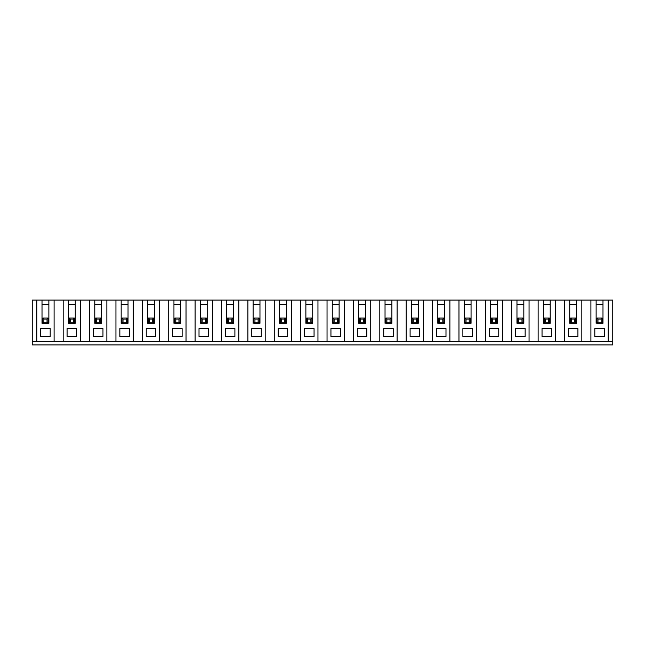 <?xml version="1.0" encoding="UTF-8"?>
<svg xmlns="http://www.w3.org/2000/svg" width="645" height="645" viewBox="0 0 645 645"><rect width="100%" height="100%" fill="white"/><g stroke="black" fill="none" stroke-linecap="round" stroke-linejoin="round"><path stroke-width="0.97" d="M48.053 341.761L38.902 341.761M608.211 341.761L608.211 300.07L612.75 300.07L612.75 341.761L32.25 341.761L32.25 300.07L48.875 300.07L48.875 323.29L42.804 323.29L43.86 322.234L47.029 322.234L48.085 323.29L48.085 318.017L47.029 319.073L43.86 319.073L42.804 318.017L48.085 318.017M54.099 341.761L54.099 300.07L75.263 300.07L75.263 323.29L68.402 323.29L68.402 300.07M68.402 304.295L75.263 304.295M70.249 319.073L69.192 318.017L74.465 318.017L74.465 323.29L73.409 322.234L73.409 319.073L70.249 319.073L70.249 322.234L73.409 322.234M76.578 336.488L76.578 328.571L67.08 328.571L67.08 336.488L76.578 336.488M80.488 341.761L80.488 300.07L75.263 300.07M63.178 341.761L63.178 300.07M69.192 318.017L69.192 323.29L70.249 322.234M73.409 319.073L74.465 318.017M80.488 300.07L101.644 300.07L101.644 323.29L95.581 323.29L95.581 318.017L100.854 318.017L100.854 323.29L99.798 322.234L99.798 319.073L96.629 319.073L95.581 318.017M106.868 341.761L106.868 300.07L101.644 300.07M106.868 300.07L128.032 300.07L128.032 323.29L121.171 323.29L121.171 300.07M133.257 341.761L133.257 300.07L128.032 300.07M133.257 300.07L154.421 300.07L154.421 323.29L148.35 323.29L148.35 318.017L153.631 318.017L153.631 323.29L152.575 322.234L152.575 319.073L153.631 318.017M159.646 341.761L159.646 300.07L154.421 300.07M159.646 300.07L180.802 300.07L180.802 323.29L174.739 323.29L174.739 318.017L180.011 318.017L180.011 323.29L178.955 322.234L178.955 319.073L175.795 319.073L174.739 318.017M186.026 341.761L186.026 300.07L180.802 300.07M186.026 300.07L207.19 300.07L207.19 323.29L201.119 323.29L201.119 318.017L206.4 318.017L206.4 323.29L205.344 322.234L205.344 319.073L202.175 319.073L201.119 318.017M212.415 341.761L212.415 300.07L207.19 300.07M212.415 300.07L233.579 300.07L233.579 323.29L227.508 323.29L227.508 318.017L232.789 318.017L232.789 323.29L231.732 322.234L231.732 319.073L228.564 319.073L227.508 318.017M238.803 341.761L238.803 300.07L233.579 300.07M238.803 300.07L259.967 300.07L259.967 323.29L253.896 323.29L253.896 318.017L259.169 318.017L259.169 323.29L258.121 322.234L258.121 319.073L254.952 319.073L253.896 318.017M265.192 341.761L265.192 300.07L259.967 300.07M265.192 300.07L286.348 300.07L286.348 323.29L280.285 323.29L280.285 318.017L285.558 318.017L285.558 323.29L284.501 322.234L284.501 319.073L281.341 319.073L280.285 318.017M291.572 341.761L291.572 300.07L286.348 300.07M291.572 300.07L312.736 300.07L312.736 323.29L306.665 323.29L306.665 318.017L311.946 318.017L311.946 323.29L310.89 322.234L310.89 319.073L307.721 319.073L306.665 318.017M317.961 341.761L317.961 300.07L312.736 300.07M317.961 300.07L339.125 300.07L339.125 323.29L333.054 323.29L333.054 318.017L338.335 318.017L338.335 323.29L337.279 322.234L337.279 319.073L334.11 319.073L333.054 318.017M344.349 341.761L344.349 300.07L339.125 300.07M344.349 300.07L365.513 300.07L365.513 323.29L359.442 323.29L359.442 318.017L364.715 318.017L364.715 323.29L363.659 322.234L363.659 319.073L360.499 319.073L359.442 318.017M370.738 341.761L370.738 300.07L365.513 300.07M370.738 300.07L391.894 300.07L391.894 323.29L385.831 323.29L385.831 318.017L391.104 318.017L391.104 323.29L390.048 322.234L390.048 319.073L386.879 319.073L385.831 318.017M397.118 341.761L397.118 300.07L391.894 300.07M397.118 300.07L418.282 300.07L418.282 323.29L412.211 323.29L412.211 318.017L417.492 318.017L417.492 323.29L416.436 322.234L416.436 319.073L417.492 318.017M423.507 341.761L423.507 300.07L418.282 300.07M423.507 300.07L444.671 300.07L444.671 323.29L438.6 323.29L438.6 318.017L443.881 318.017L443.881 323.29L442.825 322.234L442.825 319.073L439.656 319.073L438.6 318.017M449.896 341.761L449.896 300.07L444.671 300.07M449.896 300.07L471.052 300.07L471.052 323.29L464.989 323.29L464.989 318.017L470.261 318.017L470.261 323.29L469.205 322.234L469.205 319.073L470.261 318.017M476.276 341.761L476.276 300.07L471.052 300.07M476.276 300.07L497.44 300.07L497.44 323.29L491.369 323.29L491.369 318.017L496.65 318.017L496.65 323.29L495.594 322.234L495.594 319.073L492.425 319.073L491.369 318.017M502.665 341.761L502.665 300.07L497.44 300.07M502.665 300.07L523.829 300.07L523.829 323.29L516.968 323.29L516.968 300.07M529.053 341.761L529.053 300.07L523.829 300.07M529.053 300.07L550.217 300.07L550.217 323.29L544.146 323.29L544.146 318.017L549.419 318.017L549.419 323.29L548.371 322.234L548.371 319.073L545.202 319.073L544.146 318.017M555.442 341.761L555.442 300.07L550.217 300.07M555.442 300.07L576.598 300.07L576.598 323.29L570.535 323.29L570.535 318.017L575.808 318.017L575.808 323.29L574.751 322.234L574.751 319.073L571.591 319.073L570.535 318.017M581.822 341.761L581.822 300.07L576.598 300.07M581.822 300.07L602.986 300.07L602.986 323.29L596.915 323.29L596.915 318.017L602.196 318.017L602.196 323.29L601.14 322.234L601.14 319.073L597.971 319.073L596.915 318.017M608.211 300.07L602.986 300.07M54.099 300.07L48.875 300.07M612.75 341.761L612.75 344.93L32.25 344.93L32.25 341.761M42.804 318.017L42.804 323.29L42.014 323.29L42.014 300.07M43.86 319.073L43.86 322.234M47.029 322.234L47.029 319.073M89.558 341.761L89.558 300.07M96.629 319.073L96.629 322.234L94.783 323.29L94.783 300.07M94.783 304.295L101.644 304.295M102.966 328.571L93.469 328.571L93.469 336.488L102.966 336.488L102.966 328.571M96.629 322.234L99.798 322.234M99.798 319.073L100.854 318.017M50.189 336.488L50.189 328.571L40.691 328.571L40.691 336.488L50.189 336.488M36.789 341.761L36.789 300.07M42.014 304.295L48.875 304.295M516.968 304.295L523.829 304.295M518.814 319.073L517.758 318.017L523.039 318.017L523.039 323.29L521.982 322.234L521.982 319.073L518.814 319.073L518.814 322.234L521.982 322.234M525.151 336.488L525.151 328.571L515.645 328.571L515.645 336.488L525.151 336.488M511.743 341.761L511.743 300.07M517.758 318.017L517.758 323.29L518.814 322.234M521.982 319.073L523.039 318.017M168.724 341.761L168.724 300.07M155.735 336.488L155.735 328.571L146.238 328.571L146.238 336.488L155.735 336.488M175.795 319.073L175.795 322.234L173.948 323.29L173.948 300.07M195.104 341.761L195.104 300.07M182.124 336.488L182.124 328.571L172.626 328.571L172.626 336.488L182.124 336.488M175.795 322.234L178.955 322.234M173.948 304.295L180.802 304.295M202.175 319.073L202.175 322.234L200.329 323.29L200.329 300.07M178.955 319.073L180.011 318.017M221.493 341.761L221.493 300.07M208.512 336.488L208.512 328.571L199.015 328.571L199.015 336.488L208.512 336.488M202.175 322.234L205.344 322.234M200.329 304.295L207.19 304.295M228.564 319.073L228.564 322.234L226.718 323.29L226.718 300.07M205.344 319.073L206.4 318.017M247.882 341.761L247.882 300.07M234.901 336.488L234.901 328.571L225.395 328.571L225.395 336.488L234.901 336.488M228.564 322.234L231.732 322.234M226.718 304.295L233.579 304.295M254.952 319.073L254.952 322.234L253.106 323.29L253.106 300.07M231.732 319.073L232.789 318.017M274.262 341.761L274.262 300.07M261.281 336.488L261.281 328.571L251.784 328.571L251.784 336.488L261.281 336.488M254.952 322.234L258.121 322.234M253.106 304.295L259.967 304.295M281.341 319.073L281.341 322.234L279.487 323.29L279.487 300.07M258.121 319.073L259.169 318.017M300.651 341.761L300.651 300.07M287.67 336.488L287.67 328.571L278.172 328.571L278.172 336.488L287.67 336.488M281.341 322.234L284.501 322.234M279.487 304.295L286.348 304.295M307.721 319.073L307.721 322.234L305.875 323.29L305.875 300.07M284.501 319.073L285.558 318.017M327.039 341.761L327.039 300.07M314.059 336.488L314.059 328.571L304.561 328.571L304.561 336.488L314.059 336.488M307.721 322.234L310.89 322.234M305.875 304.295L312.736 304.295M334.11 319.073L334.11 322.234L332.264 323.29L332.264 300.07M310.89 319.073L311.946 318.017M353.428 341.761L353.428 300.07M340.439 336.488L340.439 328.571L330.941 328.571L330.941 336.488L340.439 336.488M334.11 322.234L337.279 322.234M332.264 304.295L339.125 304.295M360.499 319.073L360.499 322.234L358.652 323.29L358.652 300.07M337.279 319.073L338.335 318.017M358.652 304.295L365.513 304.295M366.828 336.488L366.828 328.571L357.33 328.571L357.33 336.488L366.828 336.488M360.499 322.234L363.659 322.234M363.659 319.073L364.715 318.017M142.335 341.761L142.335 300.07M129.355 336.488L129.355 328.571L119.849 328.571L119.849 336.488L129.355 336.488M126.186 319.073L123.018 319.073L123.018 322.234L126.186 322.234L126.186 319.073L127.242 318.017L127.242 323.29L126.186 322.234M115.947 341.761L115.947 300.07M121.171 304.295L128.032 304.295M123.018 319.073L121.961 318.017L127.242 318.017M152.575 319.073L149.406 319.073L149.406 322.234L147.56 323.29L147.56 300.07M121.961 318.017L121.961 323.29L123.018 322.234M149.406 319.073L148.35 318.017M147.56 304.295L154.421 304.295M149.406 322.234L152.575 322.234M538.132 341.761L538.132 300.07M545.202 319.073L545.202 322.234L543.356 323.29L543.356 300.07M564.512 341.761L564.512 300.07M551.531 336.488L551.531 328.571L542.034 328.571L542.034 336.488L551.531 336.488M545.202 322.234L548.371 322.234M543.356 304.295L550.217 304.295M571.591 319.073L571.591 322.234L569.737 323.29L569.737 300.07M548.371 319.073L549.419 318.017M574.751 319.073L575.808 318.017M571.591 322.234L574.751 322.234M601.14 319.073L602.196 318.017M596.125 300.07L596.125 323.29L597.971 322.234L601.14 322.234M597.971 319.073L597.971 322.234M596.125 304.295L602.986 304.295M569.737 304.295L576.598 304.295M568.422 336.488L577.92 336.488L577.92 328.571L568.422 328.571L568.422 336.488M590.901 341.761L590.901 300.07M604.309 328.571L594.811 328.571L594.811 336.488L604.309 336.488L604.309 328.571M485.354 341.761L485.354 300.07M472.374 336.488L472.374 328.571L462.876 328.571L462.876 336.488L472.374 336.488M492.425 319.073L492.425 322.234L490.579 323.29L490.579 300.07M432.585 341.761L432.585 300.07M419.605 336.488L419.605 328.571L410.099 328.571L410.099 336.488L419.605 336.488M439.656 319.073L439.656 322.234L437.81 323.29L437.81 300.07M379.808 341.761L379.808 300.07M386.879 319.073L386.879 322.234L385.033 323.29L385.033 300.07M406.197 341.761L406.197 300.07M393.216 336.488L393.216 328.571L383.719 328.571L383.719 336.488L393.216 336.488M386.879 322.234L390.048 322.234M385.033 304.295L391.894 304.295M416.436 319.073L413.268 319.073L413.268 322.234L411.421 323.29L411.421 300.07M390.048 319.073L391.104 318.017M413.268 319.073L412.211 318.017M411.421 304.295L418.282 304.295M413.268 322.234L416.436 322.234M458.974 341.761L458.974 300.07M445.985 336.488L445.985 328.571L436.488 328.571L436.488 336.488L445.985 336.488M439.656 322.234L442.825 322.234M437.81 304.295L444.671 304.295M469.205 319.073L466.045 319.073L466.045 322.234L464.198 323.29L464.198 300.07M442.825 319.073L443.881 318.017M466.045 319.073L464.989 318.017M464.198 304.295L471.052 304.295M466.045 322.234L469.205 322.234M498.762 336.488L498.762 328.571L489.265 328.571L489.265 336.488L498.762 336.488M492.425 322.234L495.594 322.234M490.579 304.295L497.44 304.295M495.594 319.073L496.65 318.017"/></g></svg>
